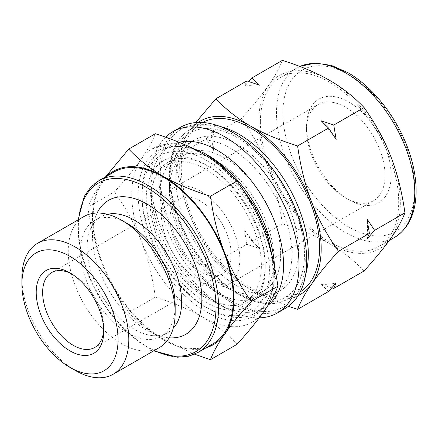 <?xml version="1.0" encoding="UTF-8"?>
<svg xmlns="http://www.w3.org/2000/svg" width="438" height="438" viewBox="0 0 438 438"><rect width="100%" height="100%" fill="white"/><g stroke="black" fill="none" stroke-linecap="round" stroke-linejoin="round"><path stroke-width="0.33" stroke-dasharray="2.19 1.64" d="M195.742 122.58L189.139 131.471C182.788 140.478 178.085 148.947 175.036 156.886L205.991 139.01L213.602 130.393L211.204 136.004L241.519 118.501C253.087 105.646 262.001 94.745 268.264 85.793C274.621 76.787 279.324 68.317 282.373 60.378M248.811 81.523L244.448 86.5L246.846 80.893M175.036 156.886C178.085 178.178 182.788 196.947 189.139 213.18C195.408 229.468 204.322 245.806 215.89 262.181L246.846 244.305L244.448 229.912L252.058 241.3L282.373 223.796C279.324 202.504 274.621 183.736 268.264 167.502C262.001 151.214 253.087 134.877 241.519 118.501M211.204 136.004L213.602 150.398L205.991 139.01M215.89 262.181C226.249 273.077 237.757 282.154 250.421 289.414L288.428 306.304M252.058 241.3L259.455 248.576L246.846 244.305M364.082 270.969C353.723 260.073 342.209 250.996 329.546 243.736C316.97 236.421 301.245 229.775 282.373 223.796M328.555 291.484L321.158 284.202L331.801 287.843M198.184 122.432A100.072 57.778 -120 0 0 189.139 131.471A100.072 57.778 -120 0 0 189.139 213.18A100.072 57.778 -120 0 0 250.421 289.414A100.072 57.778 -120 0 0 298.158 295.584M244.448 229.912A109.171 63.028 -120 0 0 259.455 248.576M321.158 284.202A109.171 63.028 -120 0 0 336.16 282.86M213.602 130.393A109.171 63.028 -120 0 0 213.602 150.398M367.011 238.973A109.171 63.028 -120 0 0 367.011 218.962M336.16 139.448A109.171 63.028 -120 0 0 321.158 120.784M259.455 85.164A109.171 63.028 -120 0 0 244.448 86.5M329.546 243.736A100.072 57.778 -120 0 0 390.827 238.261A100.072 57.778 -120 0 0 390.827 156.552A100.072 57.778 -120 0 0 329.546 80.318A100.072 57.778 -120 0 0 268.264 85.793A100.072 57.778 -120 0 0 268.264 167.502A100.072 57.778 -120 0 0 329.546 243.736M180.44 127.31A104.622 60.4 -120 0 0 158.77 175.2A104.622 60.4 -120 0 0 204.436 280.484A104.622 60.4 -120 0 0 285.061 308.516M160.22 176.038A102.574 59.223 -120 0 0 232.748 301.662A102.574 59.223 -120 0 0 305.281 259.789A102.574 59.223 -120 0 0 232.748 134.159A102.574 59.223 -120 0 0 160.22 176.038L160.22 194.05A80.51 46.483 -120 0 0 217.149 292.655A80.51 46.483 -120 0 0 257.407 296.641A80.51 46.483 -120 0 0 257.407 203.675A80.51 46.483 -120 0 0 176.892 157.193A80.51 46.483 -120 0 0 160.22 194.05M151.373 199.159A80.51 46.483 -120 0 0 186.517 280.178A80.51 46.483 -120 0 0 248.56 301.749A80.51 46.483 -120 0 0 265.236 264.891A80.51 46.483 -120 0 0 208.307 166.287A80.51 46.483 -120 0 0 168.05 162.301A80.51 46.483 -120 0 0 151.373 199.159M165.624 137.165A104.622 60.4 -120 0 0 151.05 179.657A104.622 60.4 -120 0 0 225.028 307.788A104.622 60.4 -120 0 0 259.219 317.862M179.065 142.268A93.705 54.098 -120 0 0 170.459 145.673A93.705 54.098 -120 0 0 151.05 188.57A93.705 54.098 -120 0 0 217.308 303.331A93.705 54.098 -120 0 0 264.163 307.974A93.705 54.098 -120 0 0 267.968 305.385M151.05 188.57L151.05 179.657M207.475 155.047A93.705 54.098 -120 0 0 161.452 150.875A93.705 54.098 -120 0 0 142.043 193.771A93.705 54.098 -120 0 0 208.302 308.533A93.705 54.098 -120 0 0 255.157 313.175A93.705 54.098 -120 0 0 274.489 266.671M142.043 196.744A90.064 52.002 -120 0 0 205.729 307.049A90.064 52.002 -120 0 0 269.414 270.279A90.064 52.002 -120 0 0 205.734 159.974A90.064 52.002 -120 0 0 142.043 196.744L142.043 193.771M146.226 199.159A84.151 48.585 60 0 1 205.734 164.803A84.151 48.585 60 0 1 265.236 267.864A84.151 48.585 60 0 1 205.729 302.22A84.151 48.585 60 0 1 146.226 199.159M169.386 190.24A78.692 45.432 -120 0 0 225.028 286.622A78.692 45.432 -120 0 0 264.377 290.52A78.692 45.432 -120 0 0 264.377 199.651A78.692 45.432 -120 0 0 185.685 154.22A78.692 45.432 -120 0 0 169.386 190.24L169.386 183.741A86.653 50.031 -120 0 0 230.656 289.868A86.653 50.031 -120 0 0 273.985 294.161A86.653 50.031 -120 0 0 273.985 194.105A86.653 50.031 -120 0 0 187.333 144.075A86.653 50.031 -120 0 0 169.386 183.741M150.086 201.387A78.692 45.432 -120 0 0 184.436 280.577A78.692 45.432 -120 0 0 245.077 301.662A78.692 45.432 -120 0 0 245.077 210.793A78.692 45.432 -120 0 0 166.385 165.361A78.692 45.432 -120 0 0 150.086 201.387M306.551 129.993A55.495 32.04 -120 0 0 345.79 197.96A55.495 32.04 -120 0 0 373.537 200.708A55.495 32.04 -120 0 0 373.537 136.629A55.495 32.04 -120 0 0 318.043 104.589A55.495 32.04 -120 0 0 306.551 129.993L306.551 126.467A59.814 34.536 -120 0 0 348.845 199.723A59.814 34.536 -120 0 0 391.139 175.304A59.814 34.536 -120 0 0 348.845 102.043A59.814 34.536 -120 0 0 306.551 126.467M260.391 122.103A97.794 56.464 -120 0 0 303.08 220.522A97.794 56.464 -120 0 0 378.443 246.72A97.794 56.464 -120 0 0 378.443 133.793A97.794 56.464 -120 0 0 280.649 77.329A97.794 56.464 -120 0 0 260.391 122.103M202.465 122.492A97.794 56.464 -120 0 0 201.524 123.012A97.794 56.464 -120 0 0 181.272 167.781A97.794 56.464 -120 0 0 223.96 266.2A97.794 56.464 -120 0 0 299.318 292.403A97.794 56.464 -120 0 0 300.244 291.85M175.961 179.947A86.653 50.031 -120 0 0 213.788 267.153A86.653 50.031 -120 0 0 280.561 290.367A86.653 50.031 -120 0 0 280.561 190.306A86.653 50.031 -120 0 0 193.908 140.28A86.653 50.031 -120 0 0 175.961 179.947M105.585 176.826L101.983 181.797C95.626 190.798 90.923 199.268 87.874 207.207L114.488 191.844C126.051 178.989 134.97 168.082 141.233 159.131C147.59 150.13 152.293 141.66 155.342 133.721M87.874 207.207C90.923 228.499 95.626 247.267 101.983 263.506C108.246 279.794 117.16 296.126 128.728 312.502L155.342 297.139C152.293 275.841 147.59 257.079 141.233 240.84C134.97 224.552 126.051 208.22 114.488 191.844M128.728 312.502C139.087 323.397 150.595 332.48 163.259 339.74L194.56 354.205M237.051 344.312C226.692 333.417 215.178 324.334 202.515 317.074C189.939 309.765 174.214 303.118 155.342 297.139M106.949 176.038A100.072 57.778 -120 0 0 101.983 181.797A100.072 57.778 -120 0 0 101.983 263.506A100.072 57.778 -120 0 0 163.259 339.74A100.072 57.778 -120 0 0 206.112 347.794M202.515 317.074A100.072 57.778 -120 0 0 252.551 322.034A100.072 57.778 -120 0 0 263.796 311.604A100.072 57.778 -120 0 0 263.796 229.895A100.072 57.778 -120 0 0 202.515 153.661A100.072 57.778 -120 0 0 152.479 148.701A100.072 57.778 -120 0 0 141.233 159.131A100.072 57.778 -120 0 0 141.233 240.84A100.072 57.778 -120 0 0 202.515 317.074M170.032 218.841A43.214 24.95 -120 0 0 188.893 262.329A43.214 24.95 -120 0 0 222.192 273.903A43.214 24.95 -120 0 0 222.192 224.01A43.214 24.95 -120 0 0 178.978 199.06A43.214 24.95 -120 0 0 170.032 218.841M103.718 329.453A43.214 24.95 -120 0 0 103.757 327.668A43.214 24.95 -120 0 0 73.201 274.741A43.214 24.95 -120 0 0 71.635 273.881M161.343 213.826A55.495 32.04 -120 0 0 185.57 269.671A55.495 32.04 -120 0 0 228.329 284.541A55.495 32.04 -120 0 0 228.335 220.462A55.495 32.04 -120 0 0 172.84 188.422A55.495 32.04 -120 0 0 161.343 213.826M113.683 172.15A99.163 57.252 -120 0 0 93.146 217.549A99.163 57.252 -120 0 0 136.426 317.342A99.163 57.252 -120 0 0 212.841 343.907M97.121 213.016A77.329 44.643 -120 0 0 96.097 215.293A77.329 44.643 -120 0 0 92.5 235.748A77.329 44.643 -120 0 0 166.692 337.561A77.329 44.643 -120 0 0 169.172 337.818M107.419 214.291A66.866 38.604 -120 0 0 100.932 216.805A66.866 38.604 -120 0 0 90.195 229.731A66.866 38.604 -120 0 0 87.085 247.415A66.866 38.604 -120 0 0 151.236 335.453A66.866 38.604 -120 0 0 167.798 332.623A66.866 38.604 -120 0 0 173.218 328.259M127.88 223.862A66.866 38.604 -120 0 0 94.449 220.549A66.866 38.604 -120 0 0 80.597 251.16A66.866 38.604 -120 0 0 109.785 318.448A66.866 38.604 -120 0 0 161.315 336.362A66.866 38.604 -120 0 0 175.162 305.757M83.904 216.553A75.599 43.647 -120 0 0 68.246 251.16A75.599 43.647 -120 0 0 101.249 327.241A75.599 43.647 -120 0 0 159.503 347.493M21.9 277.916A75.599 43.647 -120 0 0 75.358 370.51M348.845 74.745A93.25 53.836 -120 0 0 291.741 155.983A93.25 53.836 -120 0 0 405.949 221.924A93.25 53.836 -120 0 0 348.845 74.745M299.855 66.456A97.794 56.464 -120 0 0 296.729 68.049A97.794 56.464 -120 0 0 276.477 112.818A97.794 56.464 -120 0 0 319.165 211.236A97.794 56.464 -120 0 0 394.529 237.434M220.095 126.445A97.794 56.464 -120 0 0 190.267 129.511A97.794 56.464 -120 0 0 170.01 174.28A97.794 56.464 -120 0 0 212.698 272.704A97.794 56.464 -120 0 0 288.062 298.902A97.794 56.464 -120 0 0 305.636 274.604M237.237 137.696A95.068 54.887 -120 0 0 179.016 220.522A95.068 54.887 -120 0 0 295.453 287.744A95.068 54.887 -120 0 0 237.237 137.696M205.729 155.517A95.522 55.15 -120 0 0 147.234 238.737A95.522 55.15 -120 0 0 264.229 306.277A95.522 55.15 -120 0 0 205.729 155.517M98.884 180.697A99.163 57.252 -120 0 0 78.347 226.09A99.163 57.252 -120 0 0 121.633 325.883A99.163 57.252 -120 0 0 198.047 352.448M78.72 219.547A97.34 56.201 -120 0 0 154.318 350.488M176.892 157.193L168.05 162.301M257.407 296.641L248.56 301.749M217.149 292.655L232.748 301.662M217.308 303.331L225.028 307.788M170.459 145.673L161.452 150.875M264.163 307.974L255.157 313.175M205.729 307.049L208.302 308.533M208.307 166.287L205.734 164.803M265.236 264.891L265.236 267.864M225.028 286.622L230.656 289.868M185.685 154.22L166.385 165.361M264.377 290.52L245.077 301.662M345.79 197.96L348.845 199.723M280.649 77.329L299.838 66.45M389.234 240.489L378.443 246.72M201.524 123.012L190.267 129.511C161.075 144.901 163.04 203.112 192.578 248.499C218.48 290.788 262.422 314.785 288.062 298.902L299.318 292.403M193.908 140.28L187.333 144.075M280.561 290.367L273.985 294.161M178.978 199.06L51.596 272.6M222.192 273.903L94.811 347.449M318.043 104.589L172.84 188.422M373.537 200.708L228.329 284.541M252.551 322.034L261.53 314.758M267.957 305.401L273.679 287.087L274.188 265.236M237.905 182.115L235.37 179.158M152.479 148.701L171.57 143.626L187.344 145.859M78.084 219.914L78.413 237.703L82.016 256.838L88.722 276.433L98.216 295.579L110.047 313.373L123.669 328.982L138.435 341.678L153.683 350.854M151.236 335.453L166.692 337.561M90.195 229.731L96.097 215.293M100.932 216.805L94.449 220.549M167.798 332.623L161.315 336.362M73.201 274.741L69.987 272.885M103.757 327.668L103.757 331.38"/><path stroke-width="0.66" d="M297.599 145.936L328.555 128.066L336.16 139.448L333.767 125.054L364.082 107.551C375.645 123.932 384.564 140.264 390.827 156.552C397.184 172.791 401.887 191.554 404.936 212.846L374.621 230.35L367.011 218.962L369.409 233.361L338.448 251.231C326.885 234.856 317.966 218.524 311.703 202.236C305.346 185.997 300.649 167.234 297.599 145.936C278.721 139.957 262.997 133.311 250.421 126.002C237.757 118.742 226.249 109.659 215.89 98.764L195.742 122.58M215.89 98.764L246.846 80.893L259.455 85.164L252.058 77.882L248.811 81.523M252.058 77.882L282.373 60.378C301.245 66.362 316.97 73.004 329.546 80.318C342.209 87.578 353.723 96.656 364.082 107.551M331.801 287.843L333.767 288.472L364.082 270.969C375.645 258.113 384.564 247.213 390.827 238.261C397.184 229.26 401.887 220.785 404.936 212.846M288.428 306.304L297.599 309.354L328.555 291.484L336.16 282.86L333.767 288.472M333.767 125.054L321.158 120.784L328.555 128.066M297.599 309.354C300.649 301.415 305.346 292.945 311.703 283.944C317.966 274.993 326.885 264.087 338.448 251.231M369.409 233.361L367.011 238.973L374.621 230.35M298.158 295.584A100.072 57.778 -120 0 0 311.703 283.944A100.072 57.778 -120 0 0 311.703 202.236A100.072 57.778 -120 0 0 250.421 126.002A100.072 57.778 -120 0 0 198.184 122.432M259.219 317.862A104.622 60.4 -120 0 0 277.342 312.973L285.061 308.516A104.622 60.4 -120 0 0 285.061 187.71A104.622 60.4 -120 0 0 180.44 127.31L172.72 131.767A104.622 60.4 -120 0 0 165.624 137.165M277.342 312.973A104.622 60.4 -120 0 0 277.342 192.167A104.622 60.4 -120 0 0 172.72 131.767M267.968 305.385A93.705 54.098 -120 0 0 266.112 203.254A93.705 54.098 -120 0 0 179.065 142.268M274.489 266.671A93.705 54.098 -120 0 0 207.475 155.047M300.244 291.85A97.794 56.464 -120 0 0 299.324 179.476A97.794 56.464 -120 0 0 202.465 122.492M194.56 354.205L210.437 359.675C213.487 351.736 218.19 343.266 224.541 334.265A100.072 57.778 -120 0 0 224.541 252.556A100.072 57.778 -120 0 0 163.259 176.322C150.595 169.063 139.087 159.985 128.728 149.084L155.342 133.721C174.214 139.7 189.939 146.347 202.515 153.661C215.178 160.921 226.692 169.999 237.051 180.894C248.614 197.27 257.533 213.607 263.796 229.895C270.153 246.129 274.85 264.897 277.9 286.189L251.292 301.552C239.723 285.176 230.81 268.844 224.541 252.556C218.19 236.317 213.487 217.555 210.437 196.257C191.559 190.278 175.835 183.631 163.259 176.322A100.072 57.778 -120 0 0 106.949 176.038M210.437 196.257L237.051 180.894M128.728 149.084L105.585 176.826M206.112 347.794A100.072 57.778 -120 0 0 224.541 334.265C230.81 325.314 239.723 314.413 251.292 301.552M210.437 359.675L237.051 344.312C248.614 331.457 257.533 320.55 263.796 311.604C270.153 302.598 274.85 294.128 277.9 286.189M71.635 273.881A43.214 24.95 -120 0 0 51.596 272.6A43.214 24.95 -120 0 0 42.645 292.381A43.214 24.95 -120 0 0 61.506 335.869A43.214 24.95 -120 0 0 94.811 347.449A43.214 24.95 -120 0 0 103.718 329.453M153.683 350.854L177.56 357.222L188.406 356.231L198.047 352.448L212.841 343.907A99.163 57.252 -120 0 0 212.841 229.403A99.163 57.252 -120 0 0 113.683 172.15L98.884 180.697L90.786 187.152L84.512 196.049L78.084 219.914M169.172 337.818A77.329 44.643 -120 0 0 185.843 244.99A77.329 44.643 -120 0 0 97.121 213.016M173.218 328.259A66.866 38.604 -120 0 0 167.798 255.409A66.866 38.604 -120 0 0 107.419 214.291M69.987 367.405L75.358 370.51A75.599 43.647 -120 0 0 113.157 374.255L159.503 347.493A75.599 43.647 -120 0 0 175.162 312.885L175.162 305.757A66.866 38.604 -120 0 0 127.88 223.862L121.704 220.298A75.599 43.647 -120 0 0 83.904 216.553L37.558 243.309A75.599 43.647 -120 0 0 21.9 277.916L21.9 284.12A68.005 39.261 -120 0 0 69.987 367.405A68.005 39.261 -120 0 0 118.068 339.647A68.005 39.261 -120 0 0 69.987 256.356A68.005 39.261 -120 0 0 21.9 284.12M175.162 312.885A75.599 43.647 -120 0 0 121.704 220.298M113.157 374.255A75.599 43.647 -120 0 0 113.157 286.956A75.599 43.647 -120 0 0 37.558 243.309M36.212 292.381A47.764 27.578 -120 0 0 69.987 350.882A47.764 27.578 -120 0 0 103.757 331.38A47.764 27.578 -120 0 0 69.987 272.885A47.764 27.578 -120 0 0 36.212 292.381M299.838 66.45L315.42 63.072L331.358 65.41L347.903 72.664C373.4 87.113 397.742 118.561 408.846 151.088C413.861 165.586 416.275 179.35 416.1 192.386C415.596 213.76 408.402 228.778 394.529 237.434A97.794 56.464 -120 0 0 409.519 159.071A97.794 56.464 -120 0 0 345.626 72.889A97.794 56.464 -120 0 0 299.855 66.456M305.636 274.604A97.794 56.464 -120 0 0 239.164 134.357A97.794 56.464 -120 0 0 220.095 126.445M198.047 352.448A99.163 57.252 -120 0 0 213.246 272.989A99.163 57.252 -120 0 0 148.466 185.608A99.163 57.252 -120 0 0 98.884 180.697M154.318 350.488A97.34 56.201 -120 0 0 215.918 302.872A97.34 56.201 -120 0 0 147.179 187.836A97.34 56.201 -120 0 0 78.72 219.547M394.529 237.434L389.234 240.489M261.53 314.758L267.957 305.401M274.188 265.236L267.169 233.711L254.856 206.637L237.905 182.115M235.37 179.158L220.522 164.568L204.787 153.431L187.344 145.859"/></g></svg>
